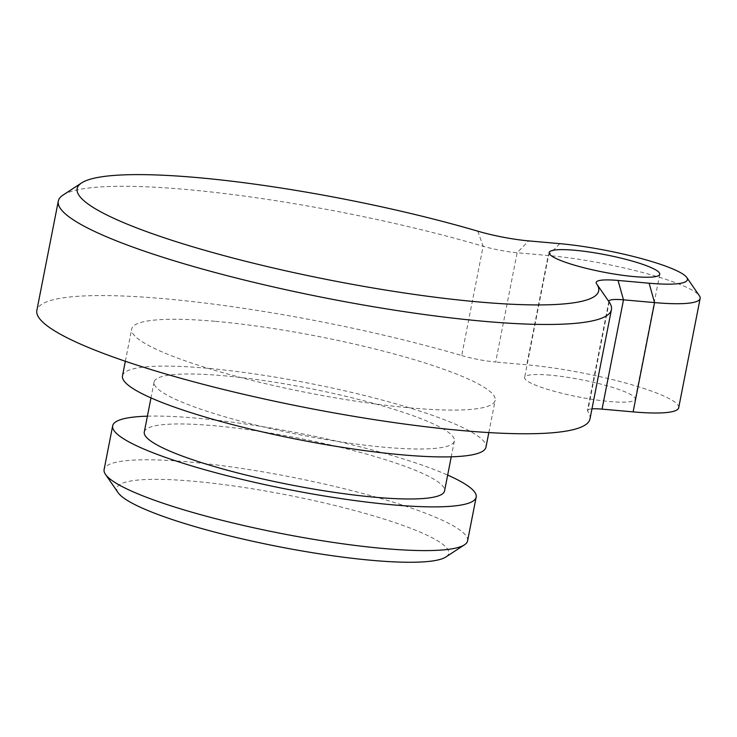 <?xml version="1.0" encoding="UTF-8"?>
<svg xmlns="http://www.w3.org/2000/svg" width="737" height="737" viewBox="0 0 737 737"><rect width="100%" height="100%" fill="white"/><g stroke="black" fill="none" stroke-linecap="round" stroke-linejoin="round"><path stroke-width="0.55" stroke-dasharray="3.69 2.76" d="M467.59 540.847A185.208 28.651 11.1 0 0 375.63 496.987A185.208 28.651 11.1 0 0 187.99 461.869A185.208 28.651 11.1 0 0 104.101 469.533M147.4 416.175A185.208 28.651 -168.9 0 1 196.567 418.155A185.208 28.651 -168.9 0 1 447.672 475.079M118.104 492.666A169.105 26.163 -168.9 0 1 193.435 481.252A169.105 26.163 -168.9 0 1 375.842 516.545A169.105 26.163 -168.9 0 1 445.885 556.979M223.385 375.723A153.001 23.667 -168.9 0 1 378.394 404.733A153.001 23.667 -168.9 0 1 454.361 440.966A153.001 23.667 -168.9 0 1 385.064 447.295A153.001 23.667 -168.9 0 1 230.064 418.284A153.001 23.667 -168.9 0 1 154.088 382.052A153.001 23.667 -168.9 0 1 223.385 375.723M144.286 432.02A153.001 23.667 -168.9 0 1 213.583 425.682A153.001 23.667 -168.9 0 1 368.592 454.692A153.001 23.667 -168.9 0 1 444.558 490.925M63.023 195.084A281.838 43.603 -168.9 0 1 185.945 189.455A281.838 43.603 -168.9 0 1 483.159 246.25A32.207 4.984 11.1 0 0 517.125 252.745L548.19 255.499A100.656 15.569 -168.9 0 1 699.404 295.795M550.152 375.151A56.371 8.724 11.1 0 0 524.624 377.491A56.371 8.724 11.1 0 0 552.612 390.84A56.371 8.724 11.1 0 0 609.72 401.527A56.371 8.724 11.1 0 0 635.248 399.196A56.371 8.724 11.1 0 0 607.26 385.847A56.371 8.724 11.1 0 0 550.152 375.151M589.987 418.929A281.838 43.603 11.1 0 0 587.721 411.329L609.167 302.032L596.555 283.754M477.751 231.16L483.159 246.25L461.712 355.547A281.838 43.603 11.1 0 0 164.498 298.743A281.838 43.603 11.1 0 0 36.85 310.406M122.48 375.852A185.208 28.651 -168.9 0 1 206.369 368.187A185.208 28.651 -168.9 0 1 394.009 403.305A185.208 28.651 -168.9 0 1 485.969 447.166M215.554 321.35A185.208 28.651 -168.9 0 1 403.194 356.468A185.208 28.651 -168.9 0 1 495.163 400.329A185.208 28.651 -168.9 0 1 411.274 407.994A185.208 28.651 -168.9 0 1 223.633 372.876A185.208 28.651 -168.9 0 1 131.674 329.015A185.208 28.651 -168.9 0 1 215.554 321.35M461.712 355.547A32.207 4.984 11.1 0 0 495.688 362.033L517.125 252.745L528.696 240.898M678.703 407.718A100.656 15.569 11.1 0 0 628.725 383.885A100.656 15.569 11.1 0 0 526.752 364.797L495.688 362.033M591.958 408.86A32.207 4.984 11.1 0 0 587.463 410.463A32.207 4.984 11.1 0 0 587.721 411.329M559.761 243.652L548.19 255.499L526.752 364.797M454.361 440.966L451.256 456.811M549.129 252.579L524.624 377.491M488.834 432.582L495.163 400.329M125.345 361.268L131.674 329.015M659.753 274.284L635.248 399.196M608.909 301.166L587.463 410.463M609.149 302.004L596.528 283.717M154.088 382.052L150.984 397.897"/><path stroke-width="1.11" d="M112.678 425.82L104.101 469.533A185.208 28.651 11.1 0 0 105.483 474.379A185.208 28.651 11.1 0 0 383.71 548.512A185.208 28.651 11.1 0 0 464.485 544.809A185.208 28.651 11.1 0 0 467.59 540.847L476.166 497.134A185.208 28.651 -168.9 0 1 392.287 504.799A185.208 28.651 -168.9 0 1 204.646 469.681A185.208 28.651 -168.9 0 1 112.678 425.82A185.208 28.651 -168.9 0 1 147.4 416.175M447.672 475.079A185.208 28.651 -168.9 0 1 476.166 497.134M464.485 544.809L445.885 556.979A169.105 26.163 -168.9 0 1 372.139 560.36A169.105 26.163 -168.9 0 1 118.104 492.666L105.483 474.379M451.256 456.811L444.558 490.925A153.001 23.667 -168.9 0 1 375.262 497.263A153.001 23.667 -168.9 0 1 220.262 468.253A153.001 23.667 -168.9 0 1 144.286 432.02L150.984 397.897M478.331 301.921A265.735 41.115 11.1 0 0 596.712 283.975A265.735 41.115 11.1 0 0 596.555 283.754A48.32 7.471 -168.9 0 1 596.528 283.717A48.32 7.471 -168.9 0 1 618.048 280.447L649.113 283.211A84.552 13.082 11.1 0 0 686.783 277.499A84.552 13.082 11.1 0 0 559.761 243.652L528.696 240.898A48.32 7.471 -168.9 0 1 477.751 231.16A265.735 41.115 11.1 0 0 197.516 177.608A265.735 41.115 11.1 0 0 81.614 182.914A265.735 41.115 11.1 0 0 191.684 246.462A265.735 41.115 11.1 0 0 478.331 301.921M596.712 283.975L609.333 302.262A281.838 43.603 -168.9 0 1 611.424 309.632A281.838 43.603 -168.9 0 1 483.776 321.295A281.838 43.603 -168.9 0 1 198.235 267.863A281.838 43.603 -168.9 0 1 58.297 201.118A281.838 43.603 -168.9 0 1 63.023 195.084L81.614 182.914M574.657 250.248A56.371 8.724 11.1 0 0 549.129 252.579A56.371 8.724 11.1 0 0 577.117 265.928A56.371 8.724 11.1 0 0 634.225 276.615A56.371 8.724 11.1 0 0 659.753 274.284A56.371 8.724 11.1 0 0 631.766 260.935A56.371 8.724 11.1 0 0 574.657 250.248M58.297 201.118L36.85 310.406A281.838 43.603 11.1 0 0 176.797 377.151A281.838 43.603 11.1 0 0 462.339 430.592A281.838 43.603 11.1 0 0 589.987 418.929L611.424 309.632M488.834 432.582L485.969 447.166A185.208 28.651 -168.9 0 1 402.089 454.83A185.208 28.651 -168.9 0 1 214.449 419.712A185.208 28.651 -168.9 0 1 122.48 375.852L125.345 361.268M618.048 280.447L623.493 299.83L602.055 409.127L633.12 411.882A100.656 15.569 11.1 0 0 678.703 407.718L700.15 298.421A100.656 15.569 -168.9 0 1 654.557 302.594L623.493 299.83A32.207 4.984 11.1 0 0 608.909 301.166A32.207 4.984 11.1 0 0 609.094 301.921M602.055 409.127A32.207 4.984 11.1 0 0 591.958 408.86M686.783 277.499L699.404 295.795A100.656 15.569 -168.9 0 1 700.15 298.421M649.113 283.211L654.557 302.594L633.12 411.882"/></g></svg>
